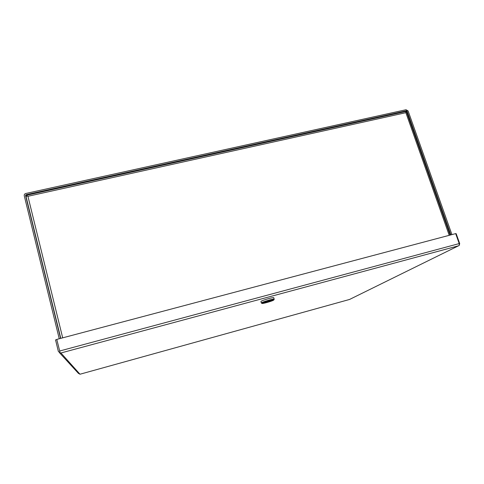 <?xml version="1.0" encoding="UTF-8"?>
<svg xmlns="http://www.w3.org/2000/svg" width="484" height="484" viewBox="0 0 484 484"><rect width="100%" height="100%" fill="white"/><g stroke="black" fill="none" stroke-linecap="round" stroke-linejoin="round"><path stroke-width="0.73" d="M458.433 245.824L60.936 352.975L79.993 374.229L78.384 373.333L59.641 352.884M79.993 374.229L349.539 299.463L459.207 245.455L459.213 243.585L455.674 233.615L56.785 339.411L60.173 352.993L60.923 352.981L60.173 352.993L58.376 351.505L55.551 339.907L56.822 339.574M458.433 245.83L459.207 245.455L459.691 243.585L456.152 233.639L455.722 233.754M450.132 235.085L406.669 112.234L406.155 112.094L405.87 112.681L406.155 112.088L405.296 111.616L27.037 195.149L27.146 195.875L26.069 196.679L60.79 338.346M449.225 235.321L405.87 112.681L27.927 196.292L27.146 195.875L27.927 196.292L62.69 337.844M59.242 338.758L24.248 195.724C24.103 194.61 24.599 193.866 25.755 193.497L406.028 109.735L408.115 110.957L451.929 234.607M450.888 234.885L407.092 111.181L406.397 110.775L26.045 194.695L25.543 195.439L60.573 338.407M261.541 303.129L261.499 302.839C262.697 301.75 274.301 298.447 274.21 299.215L273.762 297.733C273.968 296.904 262.261 300.225 261.051 301.344L260.912 301.55M273.714 300.062C272.444 301.115 261.723 304.146 261.989 303.371L262.128 303.202C263.242 302.197 273.944 299.142 273.871 299.85L273.714 300.062M272.032 300.516L272.141 300.376C272.274 299.85 264.633 302.022 263.822 302.742L263.719 302.875C263.611 303.395 271.155 301.254 272.032 300.516M268.511 301.048L266.726 302.373L263.883 302.827L268.505 301.03M269.146 300.854L267.283 301.956M269.152 300.873L271.978 300.425L267.362 302.204M459.213 243.585L59.617 351.027M25.543 195.439L26.088 196.746M406.397 110.775L405.61 111.598M26.62 196.093L26.045 194.695M406.221 112.088L407.092 111.181M60.887 352.987L458.475 245.818M60.784 338.352L26.069 196.679M260.906 301.544L261.354 303.038M261.989 303.371L261.354 303.026M273.871 299.85L274.21 299.215"/></g></svg>
